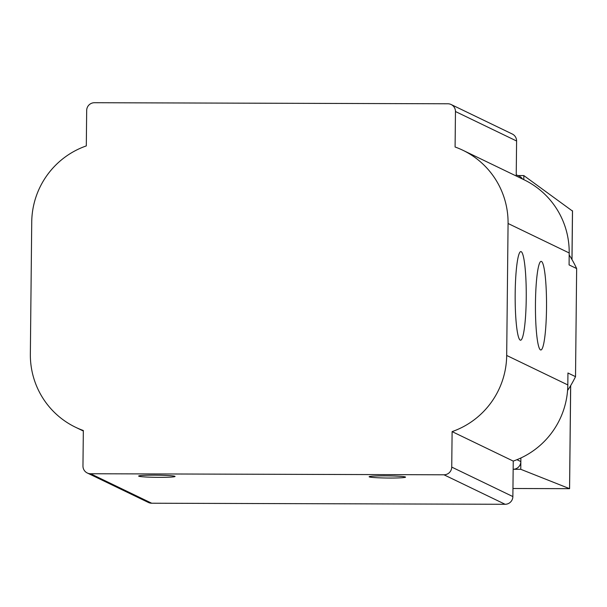 <?xml version="1.0" encoding="UTF-8"?>
<svg xmlns="http://www.w3.org/2000/svg" width="607" height="607" viewBox="0 0 607 607"><rect width="100%" height="100%" fill="white"/><g stroke="black" fill="none" stroke-linecap="round" stroke-linejoin="round"><path stroke-width="0.91" d="M512.953 488.498L569.563 488.665L520.768 469.31L520.844 461.578A7.747 7.671 115.7 0 1 513.158 469.287L520.768 469.31M523.795 179.642L523.841 175.582L572.469 211.054M520.882 457.982L520.844 461.578L516.952 459.696M569.184 254.963A114.761 113.661 115.7 0 1 576.65 268.56L575.519 376.651A114.761 113.661 115.7 0 1 567.575 390.491M451.145 104.525A7.747 7.671 115.7 0 1 455.462 111.521L455.091 147A81.035 80.253 115.7 0 1 462.875 150.263A81.035 80.253 115.7 0 1 508.074 223.49L506.686 355.452A81.035 80.253 115.7 0 1 452.109 431.615L451.737 467.094A7.747 7.671 115.7 0 1 443.975 474.795L90.564 473.748A7.747 7.671 115.7 0 1 82.962 465.994L83.334 430.515A81.035 80.253 115.7 0 1 75.541 427.252A81.035 80.253 115.7 0 1 30.35 354.033L31.731 222.071A81.035 80.253 115.7 0 1 86.308 145.908L86.68 110.428A7.747 7.671 115.7 0 1 94.449 102.72L447.86 103.774A7.747 7.671 115.7 0 1 451.145 104.525L512.27 134.01A7.747 7.671 115.7 0 1 516.595 141.006L516.223 175.992M462.875 150.263L524.008 179.748A81.035 80.253 115.7 0 1 569.199 252.967L569.078 264.902L576.65 268.56M541.452 261.442A44.311 5.546 -89.8 0 1 546.528 307.021A44.311 5.546 -89.8 0 1 540.852 349.989A44.311 5.546 -89.8 0 1 535.442 305.662A44.311 5.546 -89.8 0 1 541.118 261.367A44.311 5.546 -89.8 0 1 541.452 261.442M521.17 251.662A44.311 5.546 -89.8 0 1 526.246 297.24A44.311 5.546 -89.8 0 1 520.578 340.208A44.311 5.546 -89.8 0 1 515.161 295.882A44.311 5.546 -89.8 0 1 520.836 251.579A44.311 5.546 -89.8 0 1 521.17 251.662M575.519 376.651L567.947 372.994L567.818 384.929A81.035 80.253 115.7 0 1 513.241 461.092L452.109 431.615M513.241 461.092L512.869 496.572A7.747 7.671 115.7 0 1 505.107 504.28L151.689 503.226A7.747 7.671 115.7 0 1 148.411 502.475L87.279 472.99M138.798 476.207A18.195 1.077 -179.4 0 0 157.987 477.345A18.195 1.077 -179.4 0 0 175.051 476.449A18.195 1.077 -179.4 0 0 156.864 475.175A18.195 1.077 -179.4 0 0 138.654 476.07A18.195 1.077 -179.4 0 0 138.798 476.207M405.393 476.996A18.195 1.077 0.6 0 1 405.537 477.132A18.195 1.077 0.6 0 1 387.327 478.02A18.195 1.077 0.6 0 1 369.139 476.753A18.195 1.077 0.6 0 1 386.211 475.858A18.195 1.077 0.6 0 1 405.393 476.996M516.238 174.763L519.44 176.311A7.747 7.671 115.7 0 1 522.521 179.027M523.841 175.582L517.885 175.56M570.641 385.65L569.563 488.552M571.961 259.523L572.469 210.743M567.818 384.929L506.686 355.452M569.199 252.967L508.074 223.49M512.869 496.572L451.737 467.094M505.107 504.28L443.975 474.795M151.689 503.226L90.564 473.748M516.595 141.006L455.462 111.521M83.326 431.008L75.541 427.252M512.953 488.506L569.586 488.673L570.686 385.574M572.006 259.606L572.515 210.849"/></g></svg>
